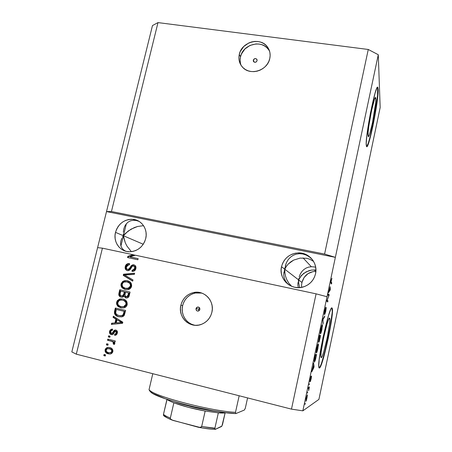 <?xml version="1.0" encoding="UTF-8"?>
<svg xmlns="http://www.w3.org/2000/svg" width="452" height="452" viewBox="0 0 452 452"><rect width="100%" height="100%" fill="white"/><g stroke="black" fill="none" stroke-linecap="round" stroke-linejoin="round"><path stroke-width="0.68" d="M253.301 60.178C254.148 58.477 255.295 58.15 256.753 59.195L257.081 60.692L256.222 61.935L254.758 62.297L253.549 61.568L253.278 60.907L254.154 58.935L255.617 58.574L256.832 59.302L257.081 60.692C256.244 62.382 255.103 62.715 253.645 61.692L253.301 60.178L254.216 62.133L253.301 60.178M269.595 51.279L268.607 49.663C261.861 39.245 242.837 44.194 240.509 56.822L239.289 54.421C241.645 41.697 260.815 36.691 267.612 47.183C269.934 50.551 270.652 54.342 269.771 58.545L268.804 61.449L267.279 64.161L265.262 66.58L262.827 68.602L260.07 70.156L257.098 71.179L254.03 71.636L250.984 71.506L248.08 70.8L245.425 69.54L243.119 67.783L241.255 65.602L239.905 63.071L239.108 60.291L238.905 57.37L239.289 54.421L240.255 51.551L243.758 46.483L248.882 42.923L251.82 41.889L254.866 41.409L257.9 41.511L260.804 42.183L263.476 43.409L265.804 45.138L267.697 47.307L269.087 49.833L269.912 52.624L270.143 55.568L269.771 58.545C267.55 70.602 250.029 76.072 242.526 67.19C239.351 63.585 238.272 59.331 239.289 54.421L240.509 56.822C239.837 59.8 240.035 62.647 241.102 65.37M199.581 307.88L198.66 309.185L196.015 308.62L197.49 307.072C199.151 306.964 199.942 307.772 199.863 309.501L198.97 310.79L197.479 311.066L196.253 310.168L196.015 308.62L196.343 307.891L196.908 307.332L198.4 307.055L199.626 307.953L199.863 309.501L198.428 311.038C196.744 311.174 195.942 310.371 196.015 308.62L198.66 309.174M201.62 293.071L195.36 292.998C188.772 294.631 184.535 298.817 182.648 305.569L180.89 305.196C182.794 298.388 187.066 294.162 193.71 292.517C204.4 289.981 214.807 301.139 211.892 312.27L210.864 315.377L209.276 318.225L207.185 320.705L204.677 322.722L201.846 324.197L198.801 325.073L195.671 325.316L192.569 324.915L189.62 323.898L186.93 322.293L184.608 320.174L182.738 317.62L181.393 314.733L180.625 311.62L180.455 308.4L180.89 305.196L181.913 302.128L183.489 299.314L185.552 296.862L188.026 294.857L190.817 293.382L193.823 292.495L196.931 292.224L200.021 292.585L202.976 293.568L205.677 295.133L208.027 297.224L209.931 299.766L211.31 302.654L212.118 305.784L212.31 309.032L211.892 312.27C210.338 318.191 206.801 322.236 201.27 324.412C189.942 328.937 177.602 317.129 180.89 305.196L182.648 305.569C180.404 314.315 186.354 323.914 194.993 325.282M375.844 98.762L374.776 98.609L375.844 98.762L375.68 102.66L372.391 123.204L369.555 134.346L368.549 136.493L368.047 135.741C367.154 130.238 374.499 93.632 375.668 97.745L375.844 98.762C376.403 105.661 369.408 140.131 368.194 136.419L368.131 132.114L368.815 126.102L371.493 110.87L374.437 99.468L375.409 97.609L375.844 98.762M329.598 318.151L329.74 318.344C331.344 320.841 323.344 358.086 321.276 357.622L320.88 356.182L321.186 351.859L323.66 337.503L327.191 323.4L328.649 319.332L329.598 318.151L329.898 319.959L329.531 324.395L327.141 338.147L323.762 351.769L322.293 356.046L321.717 357.199L321.039 357.413C319.338 354.995 327.915 315.79 329.598 318.151L329.514 318.135M331.836 307.993L332.22 308.298C334.616 312.157 322.677 367.99 319.4 368.024L318.948 367.595L318.762 365.984L319.208 359.47L323.005 337.395L328.429 315.762L330.638 309.665L331.457 308.275L332.039 308.038L332.457 310.914L331.875 317.694L328.271 338.367L323.203 358.899L320.971 365.47L320.084 367.301L319.4 368.024L318.993 367.708C316.394 364.046 329.661 303.676 332.039 308.038L331.841 307.993M366.617 146.555C369.318 146.256 378.533 99.304 377.855 89.219L378.149 89.259C378.866 100.271 368.363 151.849 366.504 146.38L366.239 143.295L366.809 135.894L370.363 113.39L375.07 93.089L376.889 88.123L377.527 87.349L377.951 87.745L378.121 91.812L377.414 99.536L372.894 126.244L368.629 143.081L367.092 146.454L366.595 146.527L366.301 145.465C364.82 137.685 376.126 81.168 377.883 87.575L378.149 89.259L377.855 89.219L377.476 87.372M285.009 267.465L284.811 269.245L281.517 266.703C283.969 258.256 289.579 253.651 298.36 252.888C309.032 252.363 318.101 263.228 315.541 273.742L314.496 277.019L312.829 280.031L310.603 282.664L307.908 284.816L304.846 286.398L301.546 287.353L298.128 287.647L294.732 287.269L291.483 286.229L288.512 284.585L285.924 282.387L283.828 279.726L282.291 276.709L281.376 273.449L281.116 270.07L281.517 266.703L282.568 263.471L284.218 260.499L286.41 257.894L289.065 255.764L292.082 254.182L295.348 253.205L298.732 252.883L302.111 253.222L305.36 254.216L308.349 255.826L310.965 257.99L313.106 260.635L314.682 263.652L315.637 266.929L315.931 270.336L315.541 273.742C313.942 280.121 310.061 284.455 303.885 286.749C291.659 291.325 278.257 279.127 281.517 266.703L284.811 269.245L286.285 266.482L288.308 263.979L293.676 260.092L300.105 258.109L306.676 258.295L309.727 259.199L313.598 261.425L309.727 259.199L306.676 258.295L300.105 258.109L293.676 260.092L290.805 261.827L288.308 263.979L286.285 266.482L284.811 269.245L285.009 267.465M286.523 262.459L285.359 265.736L286.523 262.459L288.269 259.555L286.523 262.459M290.529 257.137L288.269 259.555L290.529 257.137L293.224 255.301L290.529 257.137M296.246 254.137L293.224 255.301L296.246 254.137L299.478 253.685L296.246 254.137M302.795 253.984L299.478 253.685L302.795 253.984L306.055 255.013L302.795 253.984M309.128 256.73L306.055 255.013L309.128 256.73L311.891 259.075L309.128 256.73M312.304 259.516L311.891 259.075L312.304 259.51M123.294 234L123.424 235.746L115.509 232.351C118.441 223.497 124.323 219.163 133.148 219.344C141.838 220.09 148.092 229.565 145.708 238.599L144.663 241.673L143.069 244.504L140.99 246.99L138.51 249.024L135.719 250.538L132.735 251.465L129.673 251.77L126.645 251.453L123.775 250.515L121.17 249.001L118.927 246.973L117.141 244.509L115.865 241.701L115.158 238.662L115.04 235.503L115.509 232.351L116.554 229.317L118.13 226.52L120.181 224.062L122.628 222.039L125.379 220.531L128.334 219.587L131.374 219.254L134.391 219.542L137.261 220.435L139.883 221.915L142.148 223.915L143.973 226.367L145.278 229.17L146.024 232.226L146.171 235.407L145.708 238.599C143.16 246.758 137.843 251.148 129.758 251.77C120.209 252.069 112.876 241.956 115.509 232.351L123.424 235.746L125.549 233.288L131.069 229.147L137.555 226.492L143.533 225.672L137.555 226.492L134.25 227.605L128.131 231.062L123.424 235.746L123.294 234M123.763 229.079L123.311 232.3L123.808 228.904L124.775 226.209L126.306 223.802L124.775 226.209M128.306 221.966L126.306 223.802L128.306 221.966L130.701 220.768L128.306 221.966M133.391 220.277L130.701 220.768L133.391 220.277L136.278 220.503L133.391 220.277M139.08 221.384L136.278 220.503L139.08 221.384M143.244 244.244L123.424 235.746L120.921 246.012L123.424 235.746L125.283 242.764L126.955 246.086L131.385 251.674L126.955 246.086L125.283 242.764L123.69 237.509L123.424 235.746L126.345 223.757L123.424 235.746L143.244 244.244M314.276 269.889L315.609 271.313C308.467 271.889 303.913 275.613 301.947 282.466L298.642 279.918L299.862 277.477L303.693 273.358L308.857 270.708L311.705 270.059L315.931 269.985L311.705 270.059L306.151 271.822L301.569 275.268L298.642 279.918L284.811 269.245L283.743 274.11L284.811 269.245L284.89 272.855L285.591 276.432L286.873 279.839L288.692 282.963L291.608 286.285L288.692 282.963L286.873 279.839L285.591 276.432L284.89 272.855L284.811 269.245L286.054 263.556L284.811 269.245L298.642 279.918L298.84 278.398L298.665 283.014L299.716 287.596L298.665 283.014L298.642 279.918L298.23 281.195L298.642 279.918L301.947 282.466L301.473 285.766L301.704 286.896L301.473 285.766L301.947 282.466L304.123 277.438L308.055 273.607L313.157 271.562M299.167 276.918L300.23 274.121L299.167 276.918M301.789 271.652L300.23 274.121L301.789 271.652L303.789 269.595L301.789 271.652M306.157 268.047L303.789 269.595L306.157 268.047L308.806 267.07L306.157 268.047M311.626 266.714L308.806 267.07L311.626 266.714L314.502 266.985L311.626 266.714M315.699 267.285L314.502 266.985L315.699 267.285M200.242 292.636L199.761 292.529L200.242 292.636M297.958 282.494L297.851 285.11L297.958 282.494M298.314 287.647L297.851 285.11L298.314 287.647M122.56 237.029L123.424 235.746L122.56 237.029M120.865 240.972L121.837 238.34L120.865 240.972L120.543 243.549L120.865 240.972M120.904 245.967L120.543 243.549L120.904 245.967L121.938 248.12L120.904 245.967M123.611 249.922L121.938 248.12L123.611 249.922L125.673 251.21L123.611 249.922M284.302 270.691L284.811 269.245L284.302 270.691M283.754 275.132L283.952 272.16L283.754 275.132L284.229 278.031L283.754 275.132M285.37 280.754L284.229 278.031L285.37 280.754L287.144 283.178L285.37 280.754M289.444 285.189L287.144 283.178L289.444 285.189M111.446 211.525L324.587 254.064L368.267 49.471L157.991 22.6L111.446 211.525L157.991 22.6L152.477 25.561L106.508 211.587L111.446 211.525L324.587 254.064L335.361 257.346L378.279 54.72L368.267 49.471L324.587 254.064L335.361 257.346L302.846 410.84L318.914 399.393L380.172 107.474L378.279 54.72L335.361 257.346L106.508 211.587L152.477 25.561L157.991 22.6L368.267 49.471L378.279 54.72L380.172 107.474L318.914 399.393L302.846 410.84L327.016 296.732L316.089 293.845L135.368 255.205L129.927 256.866L138.126 258.629L137.854 259.759L127.577 257.55L127.865 256.34L133.137 254.73L102.418 248.165L76.303 354.165L291.478 409.128L316.089 293.845L291.478 409.128L302.846 410.84L291.478 409.128L76.303 354.165L102.418 248.165L97.598 247.645L106.508 211.587L111.446 211.525M127.413 270.618L125.803 269.669L125.108 267.866L125.481 265.816L126.854 264.092L129.605 263.64L129.464 264.804L127.543 265.171L126.503 266.635L126.407 268.324L127.464 269.426L128.956 269.183L131.216 265.691L132.685 264.832L134.877 265.313L135.984 267.392L135.357 269.895L133.865 271.183L131.967 271.324L132.108 270.16L133.735 269.878L134.645 268.415L134.611 266.878L133.216 265.934L132.018 266.437L129.707 270.098L127.413 270.618L128.266 270.686L130.278 269.477L132.368 266.109L133.498 265.979C134.577 266.375 134.956 267.183 134.645 268.415L132.792 270.183L132.108 270.16L131.967 271.324L132.995 271.381C134.515 271.149 135.476 270.234 135.86 268.641C136.255 266.674 135.566 265.409 133.798 264.849L133.041 264.787L128.136 269.516L127.656 269.477C126.515 269.059 126.108 268.194 126.43 266.889L128.741 264.776L129.464 264.804L129.605 263.64L128.532 263.556C126.803 263.748 125.712 264.742 125.255 266.527L125.831 266.708C126.289 264.928 127.374 263.94 129.097 263.742L127.424 264.273L125.831 266.708L125.255 266.527C124.814 268.624 125.532 269.991 127.413 270.618M132.707 281.133L123.249 275.387L123.537 274.217L134.617 273.217L134.334 274.392L124.605 275.008L132.995 279.946L132.707 281.133L132.995 279.946L124.605 275.008L134.334 274.392L134.617 273.217L123.537 274.217L123.249 275.387L123.831 275.55L124.114 274.381L123.537 274.217L134.56 273.443L124.114 274.381L123.831 275.55L123.249 275.387L132.707 281.133M125.554 289.546L122.407 287.664L121.622 284.088L121.034 283.946L122.605 281.551L124.356 280.754L126.272 280.613L129.905 281.878L131.368 283.647L131.6 286.336L130.266 288.551L127.639 289.653L124.763 289.359L122.159 287.907L120.995 285.862L121.034 283.946L121.825 287.528L125.249 289.483L127.814 289.63C129.73 289.348 130.99 288.252 131.6 286.336C131.769 283.178 130.312 281.319 127.221 280.76L125.097 280.624L123.43 281.076L124.006 281.229L125.673 280.771L127.899 280.935M116.61 302.202L117.475 300.456L119.938 299.009L122.808 299.032L125.498 300.173L126.955 301.959L127.187 304.671L125.848 306.891L123.695 307.914L120.82 307.801L118.108 306.535L116.571 304.128L116.61 302.202L117.396 305.812L120.82 307.801L123.69 307.914C125.47 307.558 126.633 306.479 127.187 304.671C127.362 301.49 125.899 299.608 122.808 299.032L120.328 298.93L119.012 299.331L122.808 299.032L119.012 299.331L116.61 302.202L117.209 302.303L116.61 302.202M115.91 319.101L113.068 317.4L113.362 316.208L122.82 322.208L122.548 323.333L111.373 324.4L111.661 323.203L114.972 322.977L115.91 319.101L114.972 322.977L111.661 323.203L111.373 324.4L122.548 323.333L122.82 322.208L113.362 316.208L113.068 317.4L113.672 317.473L113.898 316.547L113.672 317.473L113.068 317.4L115.91 319.101M105.276 356.006L103.802 355.634L104.084 354.47L105.559 354.843L105.276 356.006L105.559 354.843L104.084 354.47L103.802 355.634L104.435 355.622L104.678 354.622L104.435 355.622L103.802 355.634L105.276 356.006M108.299 353.843L106.05 352.786L105.084 351.238L105.35 349.012L106.96 347.582L109.045 347.435L111.056 348.046L112.192 348.887L112.881 350.176L112.763 352.035L111.667 353.47L110.361 353.989L108.299 353.843L110.926 353.848L112.87 351.673C113.006 349.368 111.96 348 109.734 347.577L107.096 347.537L105.096 349.724L105.723 349.724L107.717 347.543L108.576 347.385L106.943 347.921L105.723 349.724L105.096 349.724C104.966 352.051 106.034 353.424 108.299 353.843L108.921 353.831L108.299 353.843M107.875 345.266L106.406 344.899L106.683 343.74L108.158 344.108L107.875 345.266L108.158 344.108L106.683 343.74L106.406 344.899L107.028 344.91L107.277 343.887L107.028 344.91L106.406 344.899L107.875 345.266M111.412 341.232L107.525 340.271L107.808 339.113L115.311 340.966L115.034 342.124L113.831 341.831L114.864 343.26L114.17 344.526L113.198 343.825L113.316 342.17L111.412 341.232L112.898 341.819L113.52 343.074L113.198 343.825L114.17 344.526L114.836 343.531L113.831 341.831L115.034 342.124L115.311 340.966L107.808 339.113L107.525 340.271L108.147 340.294L108.395 339.26L108.147 340.294L107.525 340.271L111.412 341.232M109.802 337.311L108.333 336.949L108.61 335.791L110.085 336.152L109.802 337.311L110.085 336.152L108.61 335.791L108.333 336.949L108.949 336.972L109.203 335.938L108.949 336.972L108.333 336.949L109.802 337.311M113.136 332.887L112.588 333.44L111.407 333.418L110.61 331.632L111.7 330.361L112.486 330.316L112.633 329.129L111.384 329.214L109.559 331.293C109.209 333 109.796 334.107 111.316 334.616L112.147 334.695L110.164 334.011L109.446 332.378L109.955 330.293L111.328 329.231L112.633 329.129L112.486 330.316L111.288 330.548L110.706 331.316L110.582 332.593L111.198 333.344L112.209 333.271L113.977 330.582L114.977 330.028L116.656 330.446L117.458 332.152L116.983 334.079L115.949 335.101L114.554 335.26L114.701 334.068L115.706 333.853L116.254 332.921L116.226 331.689L115.565 331.231L114.904 331.548L113.119 334.305L111.316 334.616L112.508 334.627L115.328 331.248L115.689 331.248L116.254 332.921L115.339 334.034L114.701 334.068L114.554 335.26L115.718 335.186L117.339 333.141C117.689 331.582 117.187 330.553 115.819 330.056L114.87 330.056L111.921 333.423L112.763 333.356L112.152 333.316L112.763 333.356L113.441 332.367L112.83 332.327L113.441 332.367L115.768 330.045L114.582 330.627L113.898 331.57M118.735 316.722L116.266 315.728L114.559 313.79L114.446 311.784L115.339 308.032L125.65 310.451L124.283 315.293L123.164 316.389L121.724 316.892L118.735 316.722L121.983 316.841L124.283 315.293L125.65 310.451L115.339 308.032L114.554 311.287L115.153 311.366L115.927 308.168L115.153 311.366L114.554 311.287C114.249 314.377 115.644 316.191 118.735 316.722L119.334 316.796L118.735 316.722M121.164 297.139L119.497 296.252L118.848 295.133L119.774 289.743L130.074 292.088L129.086 296.077L128.091 297.518L127.04 297.958L125.605 297.845L124.057 296.207L122.741 297.145L121.164 297.139L122.464 297.207L124.057 296.207L125.922 297.936L126.984 297.97C128.238 297.676 128.989 296.857 129.249 295.506L130.074 292.088L119.774 289.743L118.955 293.122L119.543 293.246L120.362 289.873L119.543 293.246L118.955 293.122C118.458 295.246 119.198 296.585 121.164 297.139L121.164 297.139M71.828 351.927L97.598 247.645L71.828 351.927L76.303 354.165L71.828 351.927M328.785 295.817L328.022 295.133L328.276 293.947L329.226 294.823L327.186 300.201L327.96 300.823L327.711 301.992L326.734 301.235L328.785 295.817L326.734 301.235L327.711 301.992L327.96 300.823L327.186 300.201L329.226 294.823L328.276 293.947L328.022 295.133L328.785 295.817M324.242 314.513L324.705 310.727L325.858 307.117L324.451 313.112L326.146 307.705L325.717 311.49L324.751 314.462L325.886 308.908L324.242 314.513L325.779 309.174L325.785 311.151L326.208 307.688L324.468 313.292L325.858 307.117L324.705 310.727L324.242 314.513M323.033 324.09L322.745 320.05L323.01 318.813L324.768 315.908L324.508 317.118L323.016 319.423L323.033 324.09L323.016 319.423L324.508 317.118L324.768 315.908L323.01 318.813L322.745 320.05L323.033 324.09M320.813 329.107L321.988 325.073L322.406 324.813L322.479 325.858L320.79 333.384L320.361 333.791L320.236 333.124L320.813 329.107L320.411 333.813C320.711 333.96 321.214 332.502 321.92 329.446L322.316 324.728L320.813 329.107M316.733 348.373L317.931 344.232L318.372 343.876L318.44 345.164L316.682 352.594L316.31 352.939L316.168 352.345L316.733 348.373L316.36 352.95C316.677 353.012 317.197 351.492 317.909 348.396L318.276 343.819L316.733 348.373M313.507 365.323L313.626 363.12L314.05 366.572L313.801 367.736L311.795 371.77L313.507 365.323L311.795 371.77L313.801 367.736L314.05 366.572L313.626 363.12L313.507 365.323M305.043 404.467L305.303 403.24L305.043 404.467M305.964 401.365L306.185 398.201L307.416 394.811L306.371 400.658L307.49 394.895L306.145 398.398L305.964 401.365M307.433 393.161L307.693 391.94L307.433 393.161M308.739 388.285L308.247 388.522L308.507 387.302L309.445 386.861L308.614 390.652L308.739 388.285L308.614 390.652L309.445 386.861L308.507 387.302L308.247 388.522L308.739 388.285M309.179 384.934L309.434 383.714L309.179 384.934M309.919 381.85L310.677 377.239L311.14 376.081L310.179 380.618L311.524 376.104L310.507 381.245L311.247 377.313L309.919 381.85L311.258 377.301L310.349 381.539L311.191 378.686L311.547 376.137L310.298 380.33L311.14 376.081L310.23 379.087L309.919 381.85M314.394 362.255L314.276 360.351L315.456 354.492L316.62 354.413L315.338 360.199L314.394 362.255L315.53 359.47L316.62 354.413L315.456 354.492L314.394 362.255M318.377 342.3L319.541 335.192L320.637 335.418L319.225 341.559L318.897 341.972L318.988 340.746L318.377 342.3L318.988 340.746L318.948 342.057L320.637 335.418L319.541 335.192L318.377 342.3M330.158 286.687L330.265 289.907L328.559 292.608L330.158 286.687L328.559 292.608L330.265 289.907L330.158 286.687M331.13 280.381L331.932 278.279L331.045 281.737L331.762 282.85L331.514 284.02L330.779 282.641L331.13 280.381L330.841 283.218L331.514 284.02L331.762 282.85L331.045 281.828L331.932 278.279L331.13 280.381M307.083 396.042L307.015 397.856L306.213 400.156L306.162 398.314L307.083 396.042L306.772 395.969L307.083 396.042L306.303 398.212L306.157 400.173L306.987 397.986L307.083 396.042M308.388 387.872L309.191 388.07L308.388 387.872M308.366 387.974L309.038 388.144L308.366 387.974M313.66 366.482L314.05 366.572L313.66 366.482M313.569 365.691L313.801 367.188L312.75 368.922L313.439 365.657L312.874 368.951L313.801 367.188L313.569 365.691M315.812 357.611L314.654 361.058L314.242 360.589L315.338 355.69L316.236 355.611L315.264 355.385L316.236 355.611L315.807 357.628L316.236 355.611L315.208 355.656L314.502 360.922L315.061 360.476L315.807 357.628M318.022 345.012L317.773 348.407L316.982 351.244L316.502 351.65L316.745 348.334L318.022 345.012L317.654 344.927L318.022 345.012L316.914 348.17L316.575 351.746L317.818 348.204L318.022 345.012M319.937 336.52L319.293 336.361L320.259 336.582L319.185 340.864L319.361 338.593L319.937 336.52L319.298 340.718L320.259 336.582L319.937 336.52M319.417 336.418L319.807 336.491L319.293 336.378L319.807 336.491L318.632 341.102L319.287 336.39L318.632 341.102L319.807 336.491L319.417 336.418M321.79 329.418L321.016 332.186L320.265 332.531L320.666 332.627L320.943 329.135L322.067 325.92L321.835 329.214L322.219 326.389L321.683 325.83L322.067 325.92L321.202 328.005L320.519 332.248L320.7 332.627L321.016 332.186L321.79 329.418M324.09 317.027L324.508 317.118L324.09 317.027M322.977 318.971L323.276 319.039L322.977 318.971M322.773 319.937L323.073 320.005L322.773 319.937M322.943 322.784L323.293 322.864L322.943 322.784M325.316 308.241L325.621 308.309L325.316 308.241M324.751 314.462L325.785 311.151L324.751 314.462M328.141 294.591L329.226 294.823L328.141 294.591M326.869 300.586L327.96 300.823L326.869 300.586M329.875 289.828L330.265 289.907L329.875 289.828M330.18 287.189L330.293 289.24L329.378 290.348L330.056 287.161L329.508 290.376L330.293 289.24L330.18 287.189M330.83 282.059L331.135 282.127L330.83 282.059M330.779 282.647L331.762 282.85L330.779 282.647M105.316 355.843L104.435 355.622L105.316 355.843M110.096 354.018L108.921 353.831C106.655 353.413 105.587 352.046 105.723 349.724L105.711 351.232L106.412 352.526L109.604 353.967M112.113 349.921L112.458 351.119L111.904 352.261M110.559 352.701L111.175 352.696L110.056 352.809L111.175 352.696L112.418 351.373C112.367 349.854 111.587 348.978 110.073 348.741L109.457 348.741C110.972 348.978 111.757 349.854 111.802 351.373L112.418 351.373L111.802 351.373L110.559 352.701L108.508 352.662C106.988 352.419 106.203 351.537 106.158 350.017L107.423 348.684L110.073 348.741L108.57 348.582M108.83 348.571L109.836 348.684M110.525 348.871L111.932 349.695M107.909 345.13L107.028 344.91L107.909 345.13M115.062 342L113.831 341.831L115.062 342M114.073 343.283L113.808 343.836L114.424 344.283L113.198 343.825L113.808 343.836L114.13 343.085L113.52 343.074L114.13 343.085L113.503 341.836L108.147 340.294L112.028 341.254M112.407 341.356L113.153 341.65M113.655 341.932L114.13 343.091M109.83 337.192L108.949 336.972L109.83 337.192M110.333 333.446L111.926 334.649C110.407 334.141 109.825 333.039 110.175 331.333L109.559 331.293L110.175 331.333L111.994 329.259L112.627 329.163L111.384 329.214M114.966 335.277L114.554 335.26L114.966 335.277M115.305 334.101L115.164 335.277L115.305 334.101L115.944 334.068L116.859 332.96L116.254 332.921L116.859 332.96L116.288 331.288L115.689 331.248L116.023 331.271M111.288 329.57L110.248 331.073L110.175 333.067M116.401 331.322L116.91 331.96M116.944 332.226L116.661 333.48M116.317 333.887L115.825 334.096M113.689 331.926L113.288 332.632M112.011 324.338L112.271 323.265L111.661 323.203L115.576 323.033L114.972 322.977L115.576 323.033L116.509 319.168L113.672 317.473L116.509 319.168L115.576 323.033L112.271 323.265L112.011 324.338M120.413 322.655L122.198 322.575L119.774 321.53L121.605 322.513L116.266 322.881L117.023 319.767L122.198 322.575L121.057 322.615M119.921 322.694L116.87 322.943L119.921 322.694M116.266 322.881L121.605 322.513L117.023 319.767L116.266 322.881M118.057 316.406L119.334 316.796C116.243 316.264 114.853 314.456 115.153 311.366L114.983 312.92M115.034 313.383L115.802 314.908L117.531 316.174M120.26 315.784L122.13 315.79L123.695 314.858L123.113 314.778L123.695 314.858L124.277 313.343L123.695 313.264L124.277 313.343L124.746 311.4L124.164 311.315L123.113 314.778L121.543 315.716L119.029 315.575L116.616 314.541C115.655 313.761 115.379 312.722 115.785 311.428L116.266 309.462L124.746 311.4L116.859 309.547L124.746 311.4L124.176 313.739M124.091 314.01L123.808 314.688M123.695 314.858L122.82 315.558M122.532 315.677L120.684 315.841M121.786 307.97L117.396 305.812L117.989 305.908L117.209 302.303L119.599 299.439L117.537 301.382L117.164 304.23L118.701 306.631L121.786 307.97M123.814 300.473L126.244 302.19L126.554 304.495L124.967 306.535L122.017 306.818M121.91 306.795L124.164 306.818L126.554 304.495C126.662 302.06 125.509 300.653 123.097 300.281L123.464 300.371M122.752 300.207L122.515 300.173C124.933 300.546 126.085 301.959 125.972 304.394L126.554 304.495L125.972 304.394L123.577 306.727L124.164 306.818L121.13 306.659C118.803 306.241 117.695 304.846 117.814 302.473C118.243 301.117 119.125 300.314 120.464 300.066L122.503 300.168M126.311 297.998L124.057 296.207L126.311 297.998M120.498 296.715L121.616 297.218C119.74 296.619 119.045 295.297 119.543 293.246L119.379 294.924L120.085 296.371M122.226 296.15L122.825 296.15L124.373 294.207L123.791 294.088L124.373 294.207L124.882 292.105L124.3 291.981L123.791 294.088L122.238 296.037L121.435 295.998L120.012 294.557L120.695 291.156L124.882 292.105L121.283 291.286L124.882 292.105L123.904 295.455M123.616 295.783L123.243 296.02M122.848 296.15L122.43 296.173M129.159 293.082L128.707 294.958L129.159 293.082L126.085 292.376L129.159 293.082M128.605 295.354L128.323 296.156M127.775 296.749L126.995 296.919M126.605 296.868L124.848 295.422L125.509 292.252L128.588 292.958L128.136 294.828L128.707 294.953L128.136 294.828L126.758 296.783L126.029 296.749L127.334 296.902L128.707 294.953M121.503 296.009L122.017 296.111M128.136 294.828L128.588 292.958L125.509 292.252L124.854 295.133L125.193 296.32L126.221 296.783L127.198 296.636L128.136 294.828M127.905 280.935L125.888 280.754L124.006 281.229L122.475 282.353L121.622 284.088L124.006 281.229L123.43 281.076L121.034 283.946L121.622 284.088L121.582 285.997L122.407 287.664L121.825 287.528L125.56 289.546M128.215 282.229L130.182 283.314L131.052 285.415L130.08 287.732L128.571 288.534L130.956 286.212C131.069 283.811 129.933 282.421 127.549 282.054L127.549 282.054M128.266 288.585L126.424 288.545M126.131 288.483L125.554 288.348C123.226 287.947 122.125 286.568 122.238 284.206C122.712 282.76 123.678 281.946 125.131 281.765L126.933 281.895C129.345 282.257 130.498 283.647 130.391 286.071L128.001 288.399L125.554 288.348L128.571 288.534M130.391 286.071L130.956 286.212L130.391 286.071L130.385 284.494L129.611 283.172L126.933 281.895L124.119 282.025L122.921 282.879L122.238 284.206L122.243 285.743L122.972 287.043L125.554 288.348L128.803 288.11L130.391 286.071M132.752 280.963L123.831 275.55L132.752 280.963M127.905 269.556L128.707 269.691L130.826 267.358L130.261 267.177L130.826 267.358L133.594 264.974L134.425 265.053L133.803 264.968M132.668 270.33L132.543 271.392L132.668 270.33L132.108 270.16L133.351 270.358L135.199 268.59L134.645 268.415L135.199 268.59C135.51 267.364 135.131 266.556 134.058 266.16L135.041 266.827M127.453 270.629C125.938 269.821 125.402 268.516 125.831 266.708L126.04 269.352M126.374 269.844L127.385 270.601M135.165 267.059L135.284 267.511M135.301 267.81L134.882 269.415M134.679 269.703L134.295 270.053M133.25 270.364L132.871 270.352M133.447 264.985L131.781 265.872L130.119 268.618M129.673 269.222L129.119 269.601M128.136 269.516L128.447 269.691M130.492 257.069L129.927 256.866L135.368 255.205L316.089 293.845L327.016 296.732L335.361 257.346L106.508 211.587L97.598 247.645L102.418 248.165L133.137 254.73L127.865 256.34L127.577 257.55L137.854 259.759L138.126 258.629L130.492 257.069M128.159 257.674L128.436 256.544L127.865 256.34L128.436 256.544L133.696 254.939L133.137 254.73L135.199 255.261L133.696 254.939L128.436 256.544L128.159 257.674M108.508 352.662L110.887 352.554L111.723 351.628L111.74 350.368L110.361 349.04L107.531 348.656L106.35 349.537L106.152 350.786L106.785 351.837L108.508 352.662M123.695 313.264L124.164 311.315L116.266 309.462L115.667 313.179L117.175 314.891L119.56 315.688L121.718 315.671L123.023 314.891L123.695 313.264M123.577 306.727L124.758 306.207L125.837 304.823L126.074 303.597L125.667 302.083L123.944 300.637L122.515 300.173L121.108 300.009L119.057 300.642L117.746 302.857L117.819 304.015L118.548 305.332L120.774 306.569L123.577 306.727M123.791 294.088L124.3 291.981L120.695 291.156L120.006 294.269L120.481 295.529L121.435 295.998L122.673 295.902L123.791 294.088M366.804 146.408L368.34 143.03L370.374 135.939L374.742 115.175L377.578 95.248L377.652 87.705M331.994 313.807L330.118 327.231L325.468 349.334L321.734 362.555L320.677 365.397L319.129 367.945C322.485 367.532 334.316 312.072 331.926 308.23L332.163 310.846M198.558 292.71L195.473 292.975L192.49 293.856L189.721 295.32L187.269 297.309L185.218 299.738L183.659 302.529L182.648 305.569L182.212 308.744L182.388 311.942L183.15 315.027L184.484 317.892L186.343 320.423L188.642 322.525L191.309 324.112L194.241 325.124M198.66 309.185L198.891 310.705M268.691 49.788L266.81 47.629L264.499 45.912L261.855 44.697L258.968 44.025L255.956 43.923L250.024 45.42L244.939 48.952L241.464 53.974L240.509 56.822L240.125 59.749L240.328 62.647M247.583 397.913L245.283 408.331L244.317 410.054L235.882 413.586L225.661 412.676L212.773 410.704L191.083 406.145L177.111 402.461L165.11 398.681L153.042 393.607L150.911 392.217L149.787 391.031L150.143 390.969L149.787 391.031L150.917 392.223C157.398 398.788 214.084 413.162 235.882 413.586L235.492 412.343L239.164 395.766L235.492 412.343C211.7 411.196 156.256 396.896 149.821 390.449L149.03 389.726C152.245 395.732 210.502 411.15 235.492 412.343L235.882 413.586L244.317 410.054L245.283 408.331L247.583 397.913M152.787 373.702L149.03 389.726L149.787 391.031L149.03 389.726L152.787 373.702M166.957 399.342L163.483 414.337L167.042 399.41C168.234 400.37 170.511 401.5 173.867 402.794C182.506 405.998 192.942 408.755 205.168 411.054L188.162 407.263L173.867 402.794C170.427 401.466 168.127 400.314 166.957 399.342L166.907 399.297M225.994 412.716L218.327 412.874C221.943 413.151 224.474 413.105 225.932 412.732L225.994 412.716M174.653 401.743C185.862 405.856 206.067 410.444 217.954 411.574C206.067 410.444 185.862 405.856 174.653 401.743M214.853 428.445L201.677 426.53L205.168 411.054L218.327 412.874L205.168 411.054L201.677 426.53L200.117 427.462L172.997 420.422L170.692 419.145M163.471 415.23L163.483 414.337L163.471 415.23C163.477 415.959 166.268 417.546 171.845 419.993L170.59 419.01L170.342 418.077L173.867 402.794L170.342 418.077C166.912 416.665 164.63 415.416 163.483 414.337C164.63 415.416 166.912 416.665 170.342 418.077L170.415 418.705M164.019 415.574L167.031 417.772L169.664 419.06M221.542 426.485L222.469 424.756L225.113 412.891L221.909 426.095L215.214 429.394L214.903 428.174L218.327 412.874L214.903 428.174L201.677 426.53L201.044 427.236L198.716 427.36L171.845 419.993M221.435 426.547L215.327 429.355M211.796 429.168L203.134 428.101M257.103 59.969L256.753 59.195M268.607 49.663L267.612 47.183M199.202 307.456L197.49 307.072M195.36 292.998L193.71 292.517M375.301 97.694L375.668 97.745M377.584 87.53L377.883 87.575M299.117 253.702L298.36 252.888M135.063 220.322L133.148 219.344M311.309 266.72L303.072 257.917M314.513 360.95L314.213 360.882M316.502 351.65L316.208 351.583M320.57 332.519L320.27 332.452M107.096 347.537L107.717 347.543M111.921 333.423L112.531 333.457M114.87 330.056L115.475 330.096M115.339 334.034L115.944 334.068M121.543 315.716L122.13 315.79M120.328 298.93L120.916 299.038M126.758 296.783L127.334 296.902M122.238 296.037L122.825 296.15M125.097 280.624L125.673 280.771M127.611 288.466L128.182 288.602M128.532 263.556L129.097 263.742M133.041 264.787L133.594 264.974M132.792 270.183L133.351 270.358M331.926 308.23L332.22 308.298M329.305 318.248L329.74 318.344M149.821 390.449L150.917 392.223M199.208 427.439C205.417 428.575 210.688 429.219 215.028 429.372"/></g></svg>
